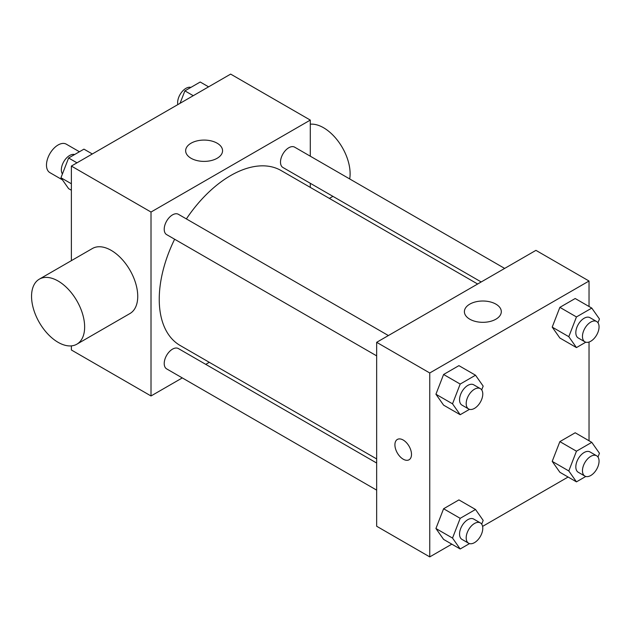 <?xml version="1.0" encoding="UTF-8"?>
<svg xmlns="http://www.w3.org/2000/svg" width="631" height="631" viewBox="0 0 631 631"><rect width="100%" height="100%" fill="white"/><g stroke="black" fill="none" stroke-linecap="round" stroke-linejoin="round"><path stroke-width="0.95" d="M79.435 151.755L66.31 144.176A16.422 9.481 120 0 0 53.651 148.577A16.422 9.481 120 0 0 46.481 165.109A16.422 9.481 120 0 0 49.881 172.626L62.453 179.882M182.288 377.914L151.014 395.968L71.374 349.984L71.374 345.875M71.374 260.65L71.374 166.063L230.654 74.103L310.294 120.087L310.294 156.196M209.303 362.312L205.753 364.363M174.629 239.228A100.992 58.304 120 0 0 159.241 299.252A100.992 58.304 120 0 0 180.158 345.488L376.66 458.934M477.651 284.013L281.15 170.567A100.992 58.304 120 0 0 186.366 218.91M310.294 183.29L310.294 187.391M151.014 395.968L151.014 212.04L310.294 120.087M504.666 268.42L294.653 147.165A11.729 6.775 120 0 0 285.614 150.312A11.729 6.775 120 0 0 280.495 162.12A11.729 6.775 120 0 0 282.925 167.491L481.201 281.962M376.66 463.036L178.384 348.564A11.729 6.775 120 0 0 169.337 351.704A11.729 6.775 120 0 0 164.218 363.511A11.729 6.775 120 0 0 166.647 368.883L376.66 490.129M376.66 355.868L166.647 234.622A11.729 6.775 -60 0 1 166.647 221.071A11.729 6.775 -60 0 1 178.384 214.295L388.388 335.55M151.014 212.04L71.374 166.063M191.051 158.271A18.457 10.656 180 0 1 185.648 150.738A18.457 10.656 180 0 1 204.105 140.082A18.457 10.656 180 0 1 222.562 150.738A18.457 10.656 180 0 1 211.164 160.582A18.457 10.656 180 0 1 191.051 158.271M39.327 279.154L92.418 248.504A37.544 21.675 60 0 1 121.349 258.56A37.544 21.675 60 0 1 137.739 296.341A37.544 21.675 60 0 1 129.962 313.528L76.872 344.179A37.544 21.675 60 0 1 39.327 322.504A37.544 21.675 60 0 1 39.327 279.154A37.544 21.675 60 0 1 68.258 289.211A37.544 21.675 60 0 1 84.641 326.992A37.544 21.675 60 0 1 76.872 344.179M349.692 178.944A37.544 21.675 -120 0 0 338.839 142.149A37.544 21.675 -120 0 0 310.294 124.189M451.82 544.159L429.75 556.897L376.66 526.246L376.66 342.317L535.94 250.357L589.031 281.016L589.031 306.5M568.097 477.028L482.597 526.388M559.871 338.011L552.204 327.11L559.871 307.352L575.196 298.51L559.871 307.352L552.204 327.11L559.871 338.011L576.458 347.586L568.799 336.686L576.458 316.936L591.783 308.086L599.45 318.986L597.975 322.78M443.593 539.402L435.926 528.502L443.593 508.752L458.918 499.902L443.593 508.752L435.926 528.502L443.593 539.402L460.188 548.986L452.522 538.077L460.188 518.327L475.514 509.477L483.172 520.386L481.705 524.172M589.031 342.034L589.031 440.761M429.75 556.897L429.75 372.976L589.031 281.016M559.871 472.272L552.204 461.371L559.871 441.621L575.196 432.771L559.871 441.621L552.204 461.371L559.871 472.272L576.458 481.855L568.799 470.947L576.458 451.197L591.783 442.347L599.45 453.255L597.975 457.041M443.593 405.141L435.926 394.241L443.593 374.483L458.918 365.641L443.593 374.483L435.926 394.241L443.593 405.141L460.188 414.717L452.522 403.816L460.188 384.066L475.514 375.216L483.172 386.117L481.705 389.911M429.75 372.976L376.66 342.317M469.795 319.199A18.457 10.656 180 0 1 464.392 311.667A18.457 10.656 180 0 1 482.849 301.011A18.457 10.656 180 0 1 501.306 311.667A18.457 10.656 180 0 1 489.908 321.51A18.457 10.656 180 0 1 469.795 319.199M411.499 454.399A11.729 6.775 60 0 1 409.069 459.77A11.729 6.775 60 0 1 397.341 452.995A11.729 6.775 60 0 1 397.341 439.452A11.729 6.775 60 0 1 406.38 442.591A11.729 6.775 60 0 1 411.499 454.399M409.077 459.77A11.729 6.775 60 0 1 397.349 452.995A11.729 6.775 60 0 1 397.341 439.444M469.503 409.338L460.188 414.717M480.349 388.641L473.715 384.807A11.729 6.775 120 0 0 464.676 387.955A11.729 6.775 120 0 0 459.549 399.754A11.729 6.775 120 0 0 461.979 405.126L468.62 408.959A11.729 6.775 120 0 0 480.349 402.184A11.729 6.775 120 0 0 480.349 388.641A11.729 6.775 120 0 0 471.31 391.78A11.729 6.775 120 0 0 466.191 403.588A11.729 6.775 120 0 0 468.62 408.959M452.522 403.816L435.926 394.241M460.188 384.066L443.593 374.483M475.514 375.216L458.918 365.641M585.781 342.207L576.458 347.586M596.626 321.51L589.993 317.677A11.729 6.775 120 0 0 580.946 320.816A11.729 6.775 120 0 0 575.827 332.624A11.729 6.775 120 0 0 578.256 337.995L584.898 341.828A11.729 6.775 120 0 0 596.626 335.053A11.729 6.775 120 0 0 596.626 321.51A11.729 6.775 120 0 0 587.587 324.649A11.729 6.775 120 0 0 582.46 336.457A11.729 6.775 120 0 0 584.898 341.828M568.799 336.686L552.204 327.11M576.458 316.936L559.871 307.352M591.783 308.086L575.196 298.51M469.503 543.599L460.188 548.986M480.349 522.902L473.715 519.068A11.729 6.775 120 0 0 464.676 522.216A11.729 6.775 120 0 0 459.549 534.023A11.729 6.775 120 0 0 461.979 539.395L468.62 543.22A11.729 6.775 120 0 0 480.349 536.453A11.729 6.775 120 0 0 480.349 522.902A11.729 6.775 120 0 0 471.31 526.049A11.729 6.775 120 0 0 466.191 537.857A11.729 6.775 120 0 0 468.62 543.22M452.522 538.077L435.926 528.502M460.188 518.327L443.593 508.752M475.514 509.477L458.918 499.902M585.781 476.468L576.458 481.855M596.626 455.771L589.993 451.938A11.729 6.775 120 0 0 580.946 455.085A11.729 6.775 120 0 0 575.827 466.893A11.729 6.775 120 0 0 578.256 472.264L584.898 476.089A11.729 6.775 120 0 0 596.626 469.322A11.729 6.775 120 0 0 596.626 455.771A11.729 6.775 120 0 0 587.587 458.918A11.729 6.775 120 0 0 582.46 470.726A11.729 6.775 120 0 0 584.898 476.089M568.799 470.947L552.204 461.371M576.458 451.197L559.871 441.621M591.783 442.347L575.196 432.771M71.374 190.239L68.621 188.653L60.955 177.745L68.621 157.995L83.947 149.145L92.307 153.972M71.374 183.763L60.955 177.745M76.982 162.822L68.621 157.995M74.624 154.532A11.729 6.775 120 0 0 65.932 158.641A11.729 6.775 120 0 0 61.349 169.857A11.729 6.775 120 0 0 62.43 173.959M180.064 103.31L184.891 90.864L200.216 82.014L208.585 86.841M193.252 95.691L184.891 90.864M190.901 87.401A11.729 6.775 120 0 0 182.209 91.511A11.729 6.775 120 0 0 177.626 102.727A11.729 6.775 120 0 0 177.808 104.612M329.366 198.402L332.916 196.351"/></g></svg>
